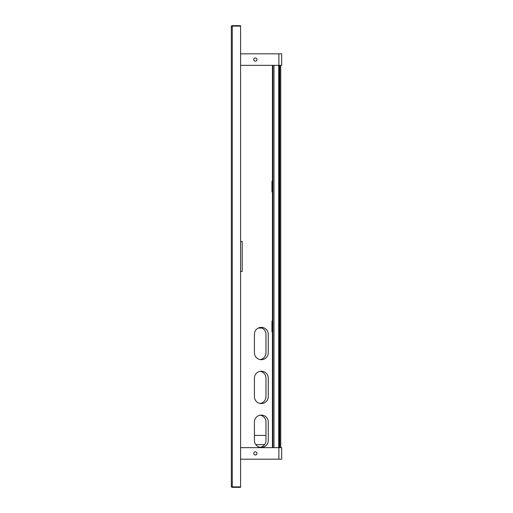 <?xml version="1.0" encoding="UTF-8"?>
<svg xmlns="http://www.w3.org/2000/svg" width="513" height="513" viewBox="0 0 513 513"><rect width="100%" height="100%" fill="white"/><g stroke="black" fill="none" stroke-linecap="round" stroke-linejoin="round"><path stroke-width="0.77" d="M232.261 486.427L232.261 26.112L240.571 26.112L240.571 25.65L232.261 25.65A0.923 0.923 0 0 0 231.337 26.573L231.799 26.573A0.462 0.462 0 0 1 232.261 26.112L240.571 26.112L240.571 486.888L232.261 486.888L240.571 486.888L240.571 487.35L232.261 487.35A0.923 0.923 0 0 1 231.337 486.427L232.261 486.427L232.261 486.888A0.462 0.462 0 0 1 231.799 486.427M231.337 26.573L231.337 486.427M232.261 26.573L231.799 26.573M260.194 415.19A6.926 6.926 0 0 1 265.965 422.019L265.965 440.487A6.926 6.926 0 0 1 260.194 447.317M260.194 371.329A6.926 6.926 0 0 1 265.965 378.158L265.965 396.626A6.926 6.926 0 0 1 260.194 403.455M260.194 327.467A6.926 6.926 0 0 1 265.965 334.296L265.965 352.764A6.926 6.926 0 0 1 260.194 359.594M240.571 53.814L281.663 53.814L281.663 65.356L240.571 65.356M256.962 59.585A1.616 1.616 0 0 0 254.538 58.187A1.616 1.616 0 0 0 254.538 60.983A1.616 1.616 0 0 0 256.962 59.585M240.571 447.644L281.663 447.644L281.663 459.186L240.571 459.186M256.962 453.415A1.616 1.616 0 0 0 254.538 452.017A1.616 1.616 0 0 0 254.538 454.813A1.616 1.616 0 0 0 256.962 453.415M280.739 447.644L280.739 65.356M272.429 447.644L272.429 331.757L271.967 331.757L271.967 321.138L272.429 321.138L272.429 331.757M272.429 320.798L272.429 191.862L271.967 191.862L271.967 181.243L272.429 181.243L272.429 191.862M272.429 180.903L272.429 65.356M272.89 65.356L272.89 447.644M279.816 447.644L279.816 65.356M279.264 447.644L279.264 65.356M255.807 444.643L264.58 444.643M265.965 435.409L254.422 435.409M262.06 328.064L258.328 328.064M265.965 433.402L265.875 432.408A1.847 1.847 0 0 1 265.965 431.831M272.429 328.294L271.967 328.294M272.429 324.601L271.967 324.601M272.89 321.138A0.462 0.462 0 0 0 272.429 321.6M272.89 320.676A0.923 0.923 0 0 0 272.089 321.138M272.089 331.757A0.923 0.923 0 0 0 272.89 332.219M272.429 331.295A0.462 0.462 0 0 0 272.89 331.757M272.429 188.399L271.967 188.399M272.429 184.706L271.967 184.706M272.89 181.243A0.462 0.462 0 0 0 272.429 181.705M272.89 180.781A0.923 0.923 0 0 0 272.089 181.243M272.089 191.862A0.923 0.923 0 0 0 272.89 192.324M272.429 191.4A0.462 0.462 0 0 0 272.89 191.862M240.571 241.495L242.187 241.495L242.187 271.505L240.571 271.505M254.422 352.764L254.422 334.296A6.926 6.926 0 0 1 261.348 327.371A6.926 6.926 0 0 1 268.273 334.296L268.273 352.764A6.926 6.926 0 0 1 261.348 359.69A6.926 6.926 0 0 1 254.422 352.764M268.273 378.158L268.273 396.626A6.926 6.926 0 0 1 261.348 403.551A6.926 6.926 0 0 1 254.422 396.626L254.422 378.158A6.926 6.926 0 0 1 261.348 371.232A6.926 6.926 0 0 1 268.273 378.158M268.273 422.019L268.273 440.487A6.926 6.926 0 0 1 261.348 447.413A6.926 6.926 0 0 1 254.422 440.487L254.422 422.019A6.926 6.926 0 0 1 261.348 415.094A6.926 6.926 0 0 1 268.273 422.019M278.892 53.814L278.892 65.356M278.892 447.644L278.892 459.186M274 65.356L274 447.644M278.706 65.356L278.706 447.644"/></g></svg>
